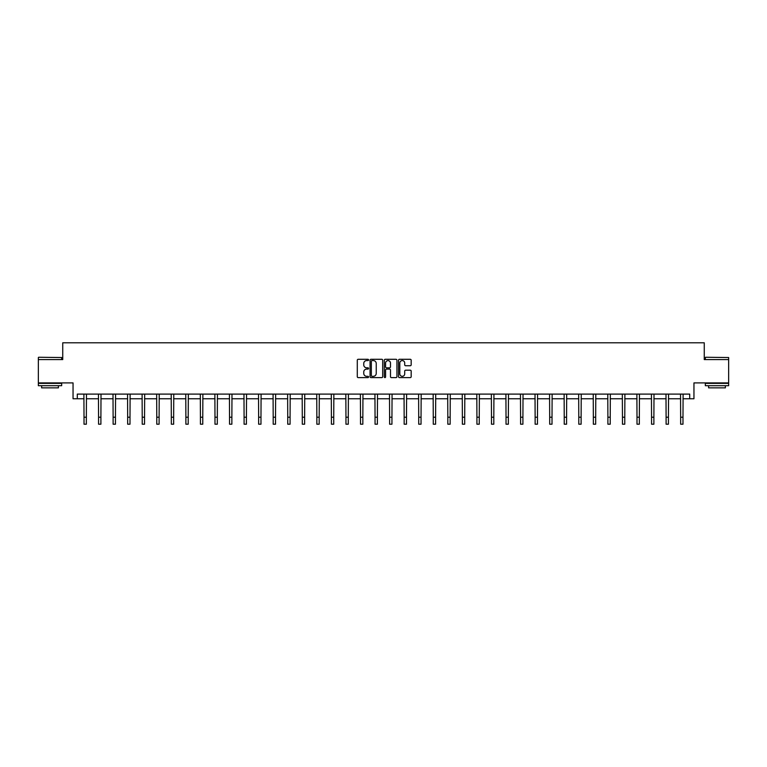 <?xml version="1.0" encoding="UTF-8"?>
<svg xmlns="http://www.w3.org/2000/svg" width="767" height="767" viewBox="0 0 767 767"><rect width="100%" height="100%" fill="white"/><g stroke="black" fill="none" stroke-linecap="round" stroke-linejoin="round"><path stroke-width="1.15" d="M368.572 359.934A0.642 0.642 0 0 0 367.93 359.292L358.208 359.292A0.92 0.92 0 0 0 357.288 360.212L357.288 376.693A0.92 0.92 0 0 0 358.208 377.604L367.93 377.604A0.642 0.642 0 0 0 368.572 376.961A0.642 0.642 0 0 0 367.93 376.319L366.674 376.319A2.934 2.934 0 0 1 363.75 373.395L363.75 372.024A2.934 2.934 0 0 1 366.674 369.09L367.93 369.09A0.642 0.642 0 0 0 368.572 368.448A0.642 0.642 0 0 0 367.93 367.805L366.674 367.805A2.934 2.934 0 0 1 363.75 364.881L363.75 363.5A2.934 2.934 0 0 1 366.674 360.576L367.93 360.576A0.642 0.642 0 0 0 368.572 359.934M77.294 398.763L77.294 394.104L689.706 394.104L689.706 398.763L693.953 398.763L693.953 382.906L728.65 382.906L728.65 359.589L704.259 359.589L704.259 342.791L62.741 342.791L62.741 359.589L38.35 359.589L38.35 382.906L73.047 382.906L73.047 398.763L84.015 398.763M410.259 365.744A0.92 0.92 0 0 0 411.179 364.833L411.179 360.212A0.92 0.92 0 0 0 410.259 359.292L399.454 359.292A0.92 0.92 0 0 0 398.543 360.212L398.543 376.693A0.92 0.92 0 0 0 399.454 377.604L410.259 377.604A0.92 0.92 0 0 0 411.179 376.693L411.179 371.103A0.92 0.92 0 0 0 410.259 370.193L405.638 370.193A0.92 0.92 0 0 0 404.717 371.103L404.717 373.874A2.445 2.445 0 0 1 402.272 376.319A2.445 2.445 0 0 1 399.818 373.874L399.818 363.021A2.445 2.445 0 0 1 402.272 360.576A2.445 2.445 0 0 1 404.717 363.021L404.717 364.833A0.92 0.92 0 0 0 405.638 365.744L410.259 365.744M382.695 360.212A0.92 0.92 0 0 0 381.784 359.292L370.979 359.292A0.92 0.92 0 0 0 370.058 360.212L370.058 376.693A0.92 0.92 0 0 0 370.979 377.604L381.784 377.604A0.92 0.92 0 0 0 382.695 376.693L382.695 360.212M385.216 359.292L396.021 359.292A0.92 0.92 0 0 1 396.942 360.212L396.942 376.693A0.92 0.92 0 0 1 396.021 377.604L391.4 377.604A0.92 0.92 0 0 1 390.48 376.693L390.48 370.001A0.92 0.92 0 0 0 389.569 369.09L386.501 369.09A0.92 0.92 0 0 0 385.58 370.001L385.58 376.961A0.642 0.642 0 0 1 384.938 377.604A0.642 0.642 0 0 1 384.305 376.961L384.305 360.212A0.92 0.92 0 0 1 385.216 359.292M86.345 398.763L98.569 398.763M100.899 398.763L113.113 398.763M115.453 398.763L127.667 398.763M129.997 398.763L142.221 398.763M144.551 398.763L156.775 398.763M159.105 398.763L171.329 398.763M173.658 398.763L185.882 398.763M188.212 398.763L200.427 398.763M202.766 398.763L214.981 398.763M217.31 398.763L229.534 398.763M231.864 398.763L244.088 398.763M246.418 398.763L258.642 398.763M260.972 398.763L273.196 398.763M275.526 398.763L287.74 398.763M290.079 398.763L302.294 398.763M304.633 398.763L316.848 398.763M319.177 398.763L331.402 398.763M333.731 398.763L345.955 398.763M348.285 398.763L360.509 398.763M362.839 398.763L375.053 398.763M377.393 398.763L389.607 398.763M391.947 398.763L404.161 398.763M406.491 398.763L418.715 398.763M421.045 398.763L433.269 398.763M435.598 398.763L447.823 398.763M450.152 398.763L462.367 398.763M464.706 398.763L476.921 398.763M479.26 398.763L491.474 398.763M493.804 398.763L506.028 398.763M508.358 398.763L520.582 398.763M522.912 398.763L535.136 398.763M537.466 398.763L549.69 398.763M552.019 398.763L564.234 398.763M566.573 398.763L578.788 398.763M581.118 398.763L593.342 398.763M595.671 398.763L607.895 398.763M610.225 398.763L622.449 398.763M624.779 398.763L637.003 398.763M639.333 398.763L651.547 398.763M653.887 398.763L666.101 398.763M668.431 398.763L680.655 398.763M682.985 398.763L689.706 398.763M371.985 360.576A0.642 0.642 0 0 0 371.343 361.219L371.343 375.686A0.642 0.642 0 0 0 371.985 376.319L373.318 376.319A2.934 2.934 0 0 0 376.242 373.395L376.242 363.5A2.934 2.934 0 0 0 373.318 360.576L371.985 360.576M390.48 363.069A2.445 2.445 0 0 0 388.035 360.624A2.445 2.445 0 0 0 385.58 363.069L385.58 366.894A0.92 0.92 0 0 0 386.501 367.805L389.569 367.805A0.92 0.92 0 0 0 390.48 366.894L390.48 363.069M83.891 394.104L84.015 417.21L86.345 417.21L86.46 394.104M84.015 417.21L84.015 424.209L86.345 424.209L86.345 417.21M38.628 357.259L61.667 357.537L38.628 357.259M50.008 385.705L38.35 385.705L38.35 383.375L61.667 383.375L61.667 385.705L50.008 385.705M58.407 385.705L58.407 387.853L41.619 387.853L41.619 385.705M705.611 357.259L728.65 357.537L705.611 357.259M716.992 385.705L705.333 385.705L705.333 383.375L728.65 383.375L728.65 385.705L716.992 385.705M725.381 385.705L725.381 387.853L708.593 387.853L708.593 385.705M98.444 394.104L98.569 417.21L100.899 417.21L101.014 394.104M98.569 417.21L98.569 424.209L100.899 424.209L100.899 417.21M112.998 394.104L113.113 417.21L115.453 417.21L115.568 394.104M113.113 417.21L113.113 424.209L115.453 424.209L115.453 417.21M127.552 394.104L127.667 417.21L129.997 417.21L130.122 394.104M127.667 417.21L127.667 424.209L129.997 424.209L129.997 417.21M142.106 394.104L142.221 417.21L144.551 417.21L144.675 394.104M142.221 417.21L142.221 424.209L144.551 424.209L144.551 417.21M156.66 394.104L156.775 417.21L159.105 417.21L159.22 394.104M156.775 417.21L156.775 424.209L159.105 424.209L159.105 417.21M171.204 394.104L171.329 417.21L173.658 417.21L173.773 394.104M171.329 417.21L171.329 424.209L173.658 424.209L173.658 417.21M185.758 394.104L185.882 417.21L188.212 417.21L188.327 394.104M185.882 417.21L185.882 424.209L188.212 424.209L188.212 417.21M200.312 394.104L200.427 417.21L202.766 417.21L202.881 394.104M200.427 417.21L200.427 424.209L202.766 424.209L202.766 417.21M214.865 394.104L214.981 417.21L217.31 417.21L217.435 394.104M214.981 417.21L214.981 424.209L217.31 424.209L217.31 417.21M229.419 394.104L229.534 417.21L231.864 417.21L231.989 394.104M229.534 417.21L229.534 424.209L231.864 424.209L231.864 417.21M243.973 394.104L244.088 417.21L246.418 417.21L246.543 394.104M244.088 417.21L244.088 424.209L246.418 424.209L246.418 417.21M258.517 394.104L258.642 417.21L260.972 417.21L261.087 394.104M258.642 417.21L258.642 424.209L260.972 424.209L260.972 417.21M273.071 394.104L273.196 417.21L275.526 417.21L275.641 394.104M273.196 417.21L273.196 424.209L275.526 424.209L275.526 417.21M287.625 394.104L287.74 417.21L290.079 417.21L290.194 394.104M287.74 417.21L287.74 424.209L290.079 424.209L290.079 417.21M302.179 394.104L302.294 417.21L304.633 417.21L304.748 394.104M302.294 417.21L302.294 424.209L304.633 424.209L304.633 417.21M316.733 394.104L316.848 417.21L319.177 417.21L319.302 394.104M316.848 417.21L316.848 424.209L319.177 424.209L319.177 417.21M331.286 394.104L331.402 417.21L333.731 417.21L333.856 394.104M331.402 417.21L331.402 424.209L333.731 424.209L333.731 417.21M345.831 394.104L345.955 417.21L348.285 417.21L348.4 394.104M345.955 417.21L345.955 424.209L348.285 424.209L348.285 417.21M360.385 394.104L360.509 417.21L362.839 417.21L362.954 394.104M360.509 417.21L360.509 424.209L362.839 424.209L362.839 417.21M374.938 394.104L375.053 417.21L377.393 417.21L377.508 394.104M375.053 417.21L375.053 424.209L377.393 424.209L377.393 417.21M389.492 394.104L389.607 417.21L391.947 417.21L392.062 394.104M389.607 417.21L389.607 424.209L391.947 424.209L391.947 417.21M404.046 394.104L404.161 417.21L406.491 417.21L406.615 394.104M404.161 417.21L404.161 424.209L406.491 424.209L406.491 417.21M418.6 394.104L418.715 417.21L421.045 417.21L421.169 394.104M418.715 417.21L418.715 424.209L421.045 424.209L421.045 417.21M433.144 394.104L433.269 417.21L435.598 417.21L435.714 394.104M433.269 417.21L433.269 424.209L435.598 424.209L435.598 417.21M447.698 394.104L447.823 417.21L450.152 417.21L450.267 394.104M447.823 417.21L447.823 424.209L450.152 424.209L450.152 417.21M462.252 394.104L462.367 417.21L464.706 417.21L464.821 394.104M462.367 417.21L462.367 424.209L464.706 424.209L464.706 417.21M476.806 394.104L476.921 417.21L479.26 417.21L479.375 394.104M476.921 417.21L476.921 424.209L479.26 424.209L479.26 417.21M491.359 394.104L491.474 417.21L493.804 417.21L493.929 394.104M491.474 417.21L491.474 424.209L493.804 424.209L493.804 417.21M505.913 394.104L506.028 417.21L508.358 417.21L508.483 394.104M506.028 417.21L506.028 424.209L508.358 424.209L508.358 417.21M520.457 394.104L520.582 417.21L522.912 417.21L523.027 394.104M520.582 417.21L520.582 424.209L522.912 424.209L522.912 417.21M535.011 394.104L535.136 417.21L537.466 417.21L537.581 394.104M535.136 417.21L535.136 424.209L537.466 424.209L537.466 417.21M549.565 394.104L549.69 417.21L552.019 417.21L552.135 394.104M549.69 417.21L549.69 424.209L552.019 424.209L552.019 417.21M564.119 394.104L564.234 417.21L566.573 417.21L566.688 394.104M564.234 417.21L564.234 424.209L566.573 424.209L566.573 417.21M578.673 394.104L578.788 417.21L581.118 417.21L581.242 394.104M578.788 417.21L578.788 424.209L581.118 424.209L581.118 417.21M593.227 394.104L593.342 417.21L595.671 417.21L595.796 394.104M593.342 417.21L593.342 424.209L595.671 424.209L595.671 417.21M607.78 394.104L607.895 417.21L610.225 417.21L610.34 394.104M607.895 417.21L607.895 424.209L610.225 424.209L610.225 417.21M622.325 394.104L622.449 417.21L624.779 417.21L624.894 394.104M622.449 417.21L622.449 424.209L624.779 424.209L624.779 417.21M636.878 394.104L637.003 417.21L639.333 417.21L639.448 394.104M637.003 417.21L637.003 424.209L639.333 424.209L639.333 417.21M651.432 394.104L651.547 417.21L653.887 417.21L654.002 394.104M651.547 417.21L651.547 424.209L653.887 424.209L653.887 417.21M665.986 394.104L666.101 417.21L668.431 417.21L668.556 394.104M666.101 417.21L666.101 424.209L668.431 424.209L668.431 417.21M680.54 394.104L680.655 417.21L682.985 417.21L683.109 394.104M680.655 417.21L680.655 424.209L682.985 424.209L682.985 417.21M38.35 359.589L38.35 357.537M61.667 359.589L61.667 357.537M705.333 359.589L705.333 357.537M728.65 359.589L728.65 357.537"/></g></svg>
